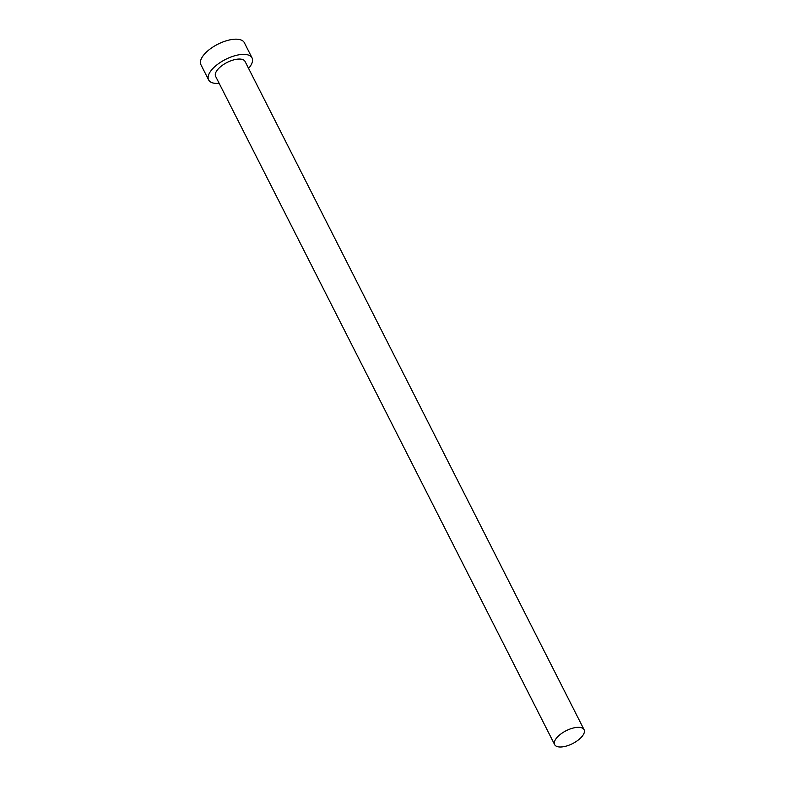 <?xml version="1.0" encoding="UTF-8"?>
<svg xmlns="http://www.w3.org/2000/svg" width="785" height="785" viewBox="0 0 785 785"><rect width="100%" height="100%" fill="white"/><g stroke="black" fill="none" stroke-linecap="round" stroke-linejoin="round"><path stroke-width="1.18" d="M555.986 738.763A16.495 7.202 153.1 0 0 554.652 744.631A16.495 7.202 153.1 0 0 567.408 745.75A16.495 7.202 153.1 0 0 582.745 735.555A16.495 7.202 153.1 0 0 584.079 729.697A16.495 7.202 153.1 0 0 571.323 728.578A16.495 7.202 153.1 0 0 555.986 738.763M584.079 729.697L245.048 61.436A16.495 7.202 153.1 0 0 232.291 60.308A16.495 7.202 153.1 0 0 216.954 70.503A16.495 7.202 153.1 0 0 215.62 76.361L554.652 744.631M248.58 68.403A24.345 10.637 153.1 0 0 250.072 66.529A24.345 10.637 153.1 0 0 252.044 57.884A24.345 10.637 153.1 0 0 233.224 56.226A24.345 10.637 153.1 0 0 210.596 71.268A24.345 10.637 153.1 0 0 208.624 79.913A24.345 10.637 153.1 0 0 219.162 83.338M252.044 57.884L244.341 42.694A24.345 10.637 153.1 0 0 225.511 41.036A24.345 10.637 153.1 0 0 202.893 56.078A24.345 10.637 153.1 0 0 200.921 64.723L208.624 79.913"/></g></svg>
